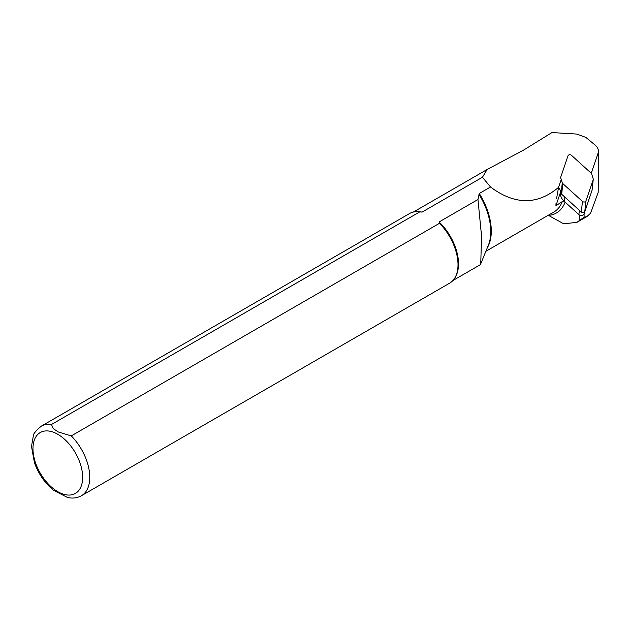 <?xml version="1.0" encoding="UTF-8"?>
<svg xmlns="http://www.w3.org/2000/svg" width="630" height="630" viewBox="0 0 630 630"><rect width="100%" height="100%" fill="white"/><g stroke="black" fill="none" stroke-linecap="round" stroke-linejoin="round"><path stroke-width="0.94" d="M561.228 179.495L558.542 187.378L556.542 198.718M564.535 196.859L564.299 201.387L562.251 201.616L555.92 205.719L556.014 203.592M555.92 205.719L560.598 192.008M591.349 192.339L584.089 213.861M589.869 196.67A14.813 10.978 -173.8 0 1 589.68 197.466M523.546 150.389A39.785 22.971 60 0 1 523.813 149.964L551.959 132.56L576.962 134.08L585.837 137.419L595.563 145.42L597.547 147.696L598.453 150.279L598.193 152.877L591.239 173.25M548.131 215.208L563.692 223.784L576.867 222.374L584.089 217.192L586.861 216.602L590.562 213.263L598.193 192.441L598.193 152.877M422.037 212.121L419.73 211.885L51.487 424.494A40.163 23.192 60 0 0 41.289 426.156L409.531 213.554A40.163 23.192 60 0 1 417.273 211.68L418.422 211.704A39.532 22.83 60 0 1 422.037 212.121L482.462 177.243L487.116 169.486L523.813 149.964M51.487 424.494L53.243 428.597L58.299 431.975L71.253 435.905L439.496 223.303L439.086 221.965L477.965 199.521L481.58 236.392L480.737 263.781L480.005 264.884L452.915 280.531M439.086 221.965A39.532 22.83 60 0 1 455.742 276.349L455.191 277.35A40.163 23.192 60 0 1 449.694 283.122L81.451 495.723A40.163 23.192 60 0 0 71.253 435.905M482.462 177.243L490.518 187C514.71 205.065 537.382 205.191 558.542 187.378M477.965 199.521L479.272 193.489L490.518 187M579.072 220.823L579.647 215.011M598.5 150.98L598.193 192.441M439.496 223.303A40.163 23.192 60 0 1 455.191 277.35M417.273 211.68A40.163 23.192 60 0 1 419.73 211.885M81.451 495.723C77.191 498.07 72.505 498.637 67.386 497.44L53.353 490.179C44.777 483.029 38.469 473.847 34.422 462.648L31.5 446.442L33.303 435.913C33.154 434.062 35.815 430.81 41.289 426.156M564.299 201.387L578.883 214.625A3.016 2.236 6.2 0 0 581.852 215.476A3.016 2.236 6.2 0 0 584.073 213.948L584.089 217.192M564.07 201.183A14.813 10.978 -173.8 0 1 560.503 192.914L560.621 191.843M559.597 188.606L561.125 193.434A2.512 1.858 6.2 0 0 561.669 194.253L581.309 212.074A2.008 1.488 6.2 0 0 583.285 212.641A2.008 1.488 6.2 0 0 584.766 211.625L592.042 190.307A2.512 1.858 6.2 0 0 592.106 190.008A2.512 1.858 6.2 0 0 592.106 189.701M571.481 155.327A2.008 1.488 6.2 0 0 569.504 154.752A2.008 1.488 6.2 0 0 568.032 155.775L560.755 177.085A2.512 1.858 6.2 0 0 560.692 177.384A2.512 1.858 6.2 0 0 560.747 177.975L562.275 182.802A2.512 1.858 6.2 0 0 562.818 183.613L582.466 201.435A2.008 1.488 6.2 0 0 584.443 202.002A2.008 1.488 6.2 0 0 585.916 200.986L593.192 179.668A2.512 1.858 6.2 0 0 593.255 179.369A2.512 1.858 6.2 0 0 593.2 178.786L591.672 173.959A2.512 1.858 6.2 0 0 591.129 173.148L571.481 155.327M479.272 193.489A50.203 28.988 60 0 1 487.344 247.684M562.251 201.616A50.203 28.988 60 0 1 553.935 211.987L485.872 251.283M565.11 202.12A52.314 30.208 60 0 1 548.352 215.397M57.818 434.298A35.146 20.286 60 0 1 79.341 489.762A35.146 20.286 60 0 1 36.296 464.909A35.146 20.286 60 0 1 57.818 434.298M478.847 194.064A50.471 29.137 60 0 1 488.423 245.038L480.761 263.789M579.356 210.294L578.883 214.625M589.601 197.45L589.554 197.875M584.254 212.279L584.073 213.948M562.275 182.802L561.125 193.434M562.818 183.613L561.669 194.253M582.466 201.435L581.309 212.074M585.916 200.986L584.766 211.625M593.192 179.668L592.042 190.307M576.899 222.358L586.861 216.602M413.382 212.058L486.73 169.714M592.106 190.008L593.255 179.369"/></g></svg>
